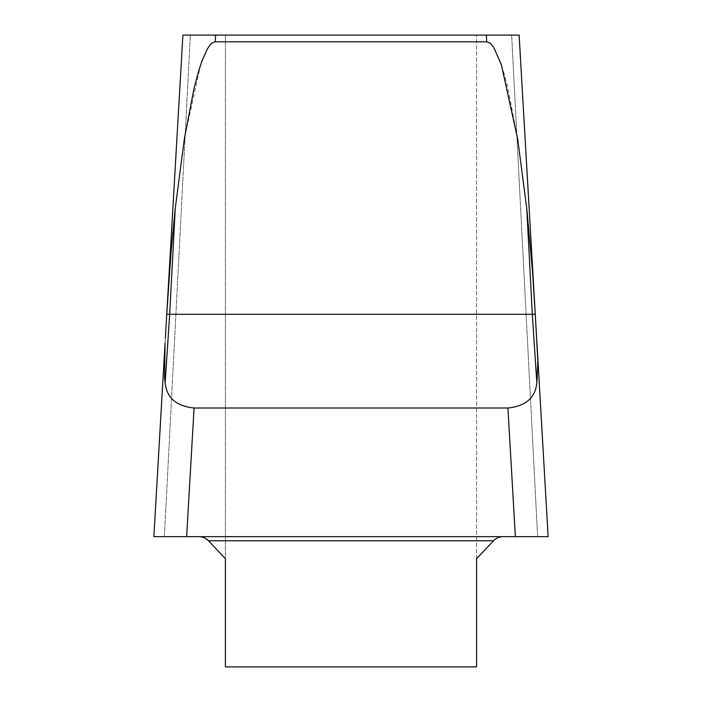 <?xml version="1.0" encoding="UTF-8"?>
<svg xmlns="http://www.w3.org/2000/svg" width="702" height="702" viewBox="0 0 702 702"><rect width="100%" height="100%" fill="white"/><g stroke="black" fill="none" stroke-linecap="round" stroke-linejoin="round"><path stroke-width="0.53" stroke-dasharray="3.51 2.63" d="M493.445 540.759L208.555 540.759L225.403 558.695L225.403 35.1L225.403 666.9L476.597 666.9L476.597 35.1L476.597 558.695L493.997 540.207L498.78 537.197L502.027 536.661L537.627 536.661L511.644 35.1L537.627 536.661L164.373 536.661L190.356 35.1L164.373 536.661L502.027 536.661M476.597 35.1L511.644 35.1L476.597 35.1M190.356 35.1L225.403 35.1L190.356 35.1M511.644 35.1L519.103 35.1L511.644 35.1M535.266 314.294L519.129 35.1L534.845 306.853L530.94 251.921L526.772 208.547L517.558 138.312L508.116 89.119L503.738 72.35L500.122 61.171L494.62 48.833L491.33 44.27L489.601 42.796L486.758 41.822L486.372 35.1L519.103 35.1L534.161 295.516M215.628 35.1L182.871 35.1L167.155 306.853L169.551 270.814L175.228 208.547L184.319 139.093L200.605 64.83L208.327 47.297L211.758 43.27L215.242 41.822L215.628 35.1L486.372 35.1M167.839 295.507L182.897 35.1L153.896 536.661L164.373 536.661L153.87 536.661L165.067 342.98M153.896 536.661L186.635 536.661L194.068 408.002L507.932 408.002L515.365 536.661L153.896 536.661L165.374 338.136M515.365 536.661L548.104 536.661L537.627 536.661L548.104 536.661L536.626 338.136L537.46 352.114L537.434 378.448L536.837 382.713C535.407 397.718 525.772 406.151 507.932 408.002M536.933 342.98L548.104 536.661L536.626 338.136M166.76 314.294L166.444 319.638L166.734 314.294M215.242 41.822L486.758 41.822M194.068 408.002C176.237 406.168 166.602 397.744 165.163 382.713L164.128 361.705L165.058 343.313M526.772 208.547L532.318 314.294L536.837 382.713M165.163 382.713L169.682 314.294L175.228 208.547M535.24 314.294L535.556 319.638M537.627 536.661L476.597 536.661L537.627 536.661M169.682 314.294L532.318 314.294"/><path stroke-width="1.05" d="M493.445 540.759L208.555 540.759L204.475 537.706L199.973 536.661L203.852 537.434L207.45 539.689L225.403 558.695L225.403 666.9L476.597 666.9L476.597 558.695L494.55 539.689L498.148 537.434L502.027 536.661M182.897 35.1L166.734 314.294L171.06 251.921L175.228 208.547L184.442 138.312L193.884 89.119L198.262 72.35L201.878 61.171L207.38 48.833L210.67 44.27L212.399 42.796L215.242 41.822L215.628 35.1L182.897 35.1M486.372 35.1L519.129 35.1L535.266 314.294L532.449 270.814L526.772 208.547L517.681 139.093L501.395 64.83L493.673 47.297L490.242 43.27L486.758 41.822L486.372 35.1L215.628 35.1M515.365 536.661L507.932 408.002L194.068 408.002L186.635 536.661L548.13 536.661L536.933 342.98M153.896 536.661L476.597 536.661L153.87 536.661L165.067 342.98M165.058 343.313L164.566 378.448L165.163 382.713C166.593 397.718 176.228 406.151 194.068 408.002M507.932 408.002C525.763 406.168 535.398 397.744 536.837 382.713L537.872 361.705L535.266 314.294L532.318 314.294L526.772 208.547M175.228 208.547L169.682 314.294L166.734 314.294L165.374 338.136M166.76 314.294L167.839 295.507M534.161 295.516L535.24 314.294M486.758 41.822L215.242 41.822M535.556 319.638L536.626 338.136M536.837 382.713L532.318 314.294L169.682 314.294L165.163 382.713M537.627 536.661L548.104 536.661L537.627 536.661"/></g></svg>
